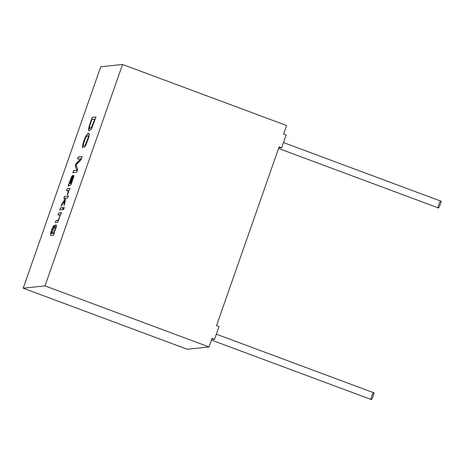 <?xml version="1.0" encoding="UTF-8"?>
<svg xmlns="http://www.w3.org/2000/svg" width="464" height="464" viewBox="0 0 464 464"><rect width="100%" height="100%" fill="white"/><g stroke="black" fill="none" stroke-linecap="round" stroke-linejoin="round"><path stroke-width="0.7" d="M187.259 349.259L23.2 288.196L100.74 66.781L122.537 64.467L286.601 125.535L283.614 134.05L286.601 125.535L122.537 64.467L100.74 66.781L23.2 288.196L187.259 349.259L209.061 346.95L187.259 349.259M212.042 338.436L209.061 346.95L45.002 285.888L23.2 288.196L45.002 285.888L122.537 64.467L45.002 285.888L209.061 346.95L212.042 338.436L214.542 339.364L219.014 326.592L216.514 325.658L279.142 146.821L216.514 325.658L219.014 326.592L214.542 339.364L212.042 338.436M54.218 233.427L53.58 235.242L51.179 235.497L50.46 235.028C50.524 233.148 51.371 230.399 53 226.786L54.12 225.44L52.809 228.143C51.632 230.823 51.133 232.58 51.318 233.409L51.864 233.496L54.421 226.339C55.465 224.767 56.127 224.46 56.405 225.423L56.289 227.174L53.876 233.462L54.218 233.427L53.876 233.462L56.289 227.174L56.074 224.895L54.421 226.339L51.864 233.496L51.318 233.409C51.133 232.58 51.632 230.823 52.809 228.143L54.12 225.44L53 226.786C51.371 230.399 50.524 233.148 50.46 235.028L51.179 235.497L53.58 235.242L54.218 233.427M59.52 214.832L59.908 215.708L58.737 219.344L57.698 220.499L56.011 220.678L55.39 222.708L56.011 220.678L58.215 220.209L59.322 217.918L59.908 215.708L59.52 214.832L58 214.989L58.702 212.988L61.48 212.692L60.842 214.513L60.448 214.554L58.075 221.682L57.507 222.343L55.309 222.679L56.011 220.678L55.309 222.679L57.507 222.343L58.075 221.682L60.448 214.554L60.842 214.513L61.48 212.692L58.702 212.988L58 214.989L59.746 214.867M62.547 209.635L59.769 209.931L60.471 207.924L63.249 207.634L62.547 209.635L63.249 207.634L60.471 207.924L59.769 209.931L62.547 209.635M63.597 209.525L63.063 209.583L63.765 207.576L64.305 207.518L63.597 209.525L64.305 207.518L63.765 207.576L63.063 209.583L63.597 209.525M64.908 198.279L63.812 198.395L64.513 196.394L68.341 195.988L67.64 197.989L65.465 198.221L64.902 202.925L63.986 205.54L64.554 201.069L61.039 206.306L61.915 203.806L64.734 199.648L64.908 198.279L64.734 199.648L61.915 203.806L61.039 206.306L64.554 201.069L63.986 205.54L64.902 202.925L65.465 198.221L67.64 197.989L68.341 195.988L64.513 196.394L63.812 198.395L64.908 198.279M67.46 194.184L68.382 190.855L66.497 190.727L67.199 188.715L69.977 188.419L69.345 190.24L68.921 190.281L67.645 194.845L67.46 194.184L67.645 194.845L68.921 190.281L69.345 190.24L69.977 188.419L67.199 188.715L66.497 190.727L68.382 190.855L67.46 194.184M72.871 175.554L71.7 176.308L69.716 181.604L69.38 183.727L68.15 186.279L68.8 184.156L69.38 183.727L68.8 184.156L68.063 186.25L71.7 176.308L72.871 175.554L70.748 183.425L71.479 182.799L72.448 180.479L73.776 175.404L73.938 176.25L71.085 184.62L70.545 185.293L68.568 185.722L68.063 186.25L68.568 185.722L70.545 185.293L71.085 184.62L73.938 176.25L73.776 175.404L72.448 180.479L71.479 182.799L70.748 183.425L72.773 176.575L72.715 175.206M80.84 158.729L77.581 159.077L78.312 156.994L82.14 156.588L80.997 159.842L82.14 156.588L78.312 156.994L77.581 159.077L80.84 158.729L75.916 163.827L80.84 158.729M76.079 164.877L77.656 169.395L76.647 172.272L72.819 172.678L73.544 170.595L76.757 170.259L75.243 165.758L75.916 163.827L75.243 165.758L76.757 170.259L73.544 170.595L72.819 172.678L76.647 172.272L77.656 169.395L76.079 164.877L80.997 159.842M84.349 147.39L88.224 137.622L88.276 135.9L86.658 136.155L85.446 138.121L83.445 144.002L83.578 145.644L82.691 147.819C82.296 145.51 83.253 141.839 85.556 136.81L87.18 134.189C88.334 132.919 89.013 132.89 89.204 134.09L88.902 136.816L85.991 144.959L84.349 147.39L85.991 144.959L88.902 136.816L89.204 134.09L88.763 133.243L87.18 134.189L85.556 136.81C83.253 141.839 82.296 145.51 82.691 147.819L83.578 145.644L83.445 144.002L85.446 138.121L86.658 136.155L88.276 135.9L88.224 137.622L86.165 143.55L84.976 145.278L86.252 143.579L88.305 137.657L88.363 135.929L87.969 135.494L88.363 135.929L88.305 137.657L86.252 143.579L84.976 145.278L84.349 147.39M88.717 130.465L90.474 130.077L91.814 128.058L95.996 117.015L92.168 117.421L88.81 127.971L88.636 129.439L89.082 130.802L88.636 129.439L88.81 127.971L92.168 117.421L95.996 117.015L91.814 128.058L90.474 130.077L88.717 130.465L89.227 125.988L92.168 117.421L88.728 127.942L88.554 129.404L89.036 130.79M279.142 146.821L281.642 147.755L286.114 134.978L283.614 134.05L286.114 134.978L281.642 147.755L279.142 146.821M278.568 148.468L438.341 207.918C438.857 209.032 442.093 199.798 440.73 201.103C442.093 199.798 438.857 209.032 438.341 207.918C436.978 209.229 440.208 199.996 440.73 201.103L283.463 142.552M211.462 340.083L371.241 399.533C371.757 400.641 374.993 391.407 373.624 392.718C374.993 391.407 371.757 400.641 371.241 399.533C369.878 400.844 373.108 391.604 373.624 392.718L216.363 334.167M278.997 147.239L280.65 147.859L281.642 147.755L280.65 147.859L278.997 147.239M211.897 338.853L213.55 339.468L214.542 339.364L213.55 339.468L211.897 338.853M89.894 128.569L89.54 128.226L89.801 125.611L91.855 119.544L94.789 119.231L91.356 127.629L89.54 128.226L91.356 127.629L94.871 119.26L91.855 119.544L89.801 125.611L89.54 128.226M89.627 128.255L91.437 127.664L94.871 119.26L91.437 127.664L89.627 128.255M92.249 117.45L96.077 117.044L92.249 117.45M88.015 135.505L88.276 135.9M82.772 147.848C82.377 145.539 83.334 141.874 85.643 136.839L87.261 134.224L88.804 133.261L87.261 134.224L85.643 136.839C83.334 141.874 82.377 145.539 82.772 147.848M84.431 147.419L85.057 145.307L84.431 147.419M77.662 159.106L78.312 156.994L82.221 156.617L78.393 157.023L77.662 159.106M72.9 172.712L73.544 170.595L76.838 170.288L75.243 165.758L75.916 163.827L80.927 158.758L75.997 163.862L75.325 165.787L76.838 170.288L73.631 170.63L72.9 172.712M69.38 183.727L71.781 176.343L72.958 175.583L71.781 176.343L69.38 183.727M70.835 183.454L71.566 182.828L72.529 180.513L73.15 178.42L73.005 177.428L73.857 175.433L72.529 180.513L71.566 182.828L70.835 183.454M69.936 183.234L70.458 183.506L69.855 183.205L70 181.888L71.363 178.002L72.019 177.613L70.458 183.506L72.019 177.387L70.458 183.506M70.209 183.483L69.855 183.205L70.609 179.823L72.019 177.387M70.377 183.471L72.019 177.613M66.578 190.762L67.199 188.715L70.064 188.454L67.286 188.744L66.578 190.762M68.463 190.89L67.541 194.213L67.727 194.88L67.541 194.213L68.463 191.597L68.034 190.605M67.947 190.576L68.382 190.855M63.893 198.43L64.513 196.394L68.423 196.017L64.595 196.423L63.893 198.43M64.067 205.569L64.554 201.069L64.067 205.569M61.126 206.335L61.915 203.806L64.815 199.682L64.995 198.314L64.815 199.682L61.996 203.841L61.126 206.335M63.145 209.612L63.765 207.576L64.386 207.553L63.846 207.611L63.145 209.612M59.856 209.96L60.471 207.924L63.336 207.663L60.558 207.959L59.856 209.96M58.081 215.023L58.702 212.988L61.561 212.721L58.783 213.017L58.081 215.023M56.092 220.707L58.302 220.243L59.989 215.737L59.601 214.861L59.989 215.737L58.302 220.243L56.092 220.707M51.266 235.532L50.547 235.057C50.605 233.177 51.452 230.434 53.082 226.815L54.207 225.475L53.082 226.815C51.452 230.434 50.605 233.177 50.547 235.057L51.266 235.532M50.46 235.028L51.179 235.497M51.864 233.496L54.508 226.368L56.115 224.912L54.508 226.368L51.951 233.525M53.957 233.496L54.3 233.456L53.957 233.496M55.193 226.966C53.847 227.894 52.925 229.79 52.42 232.667C52.473 233.891 52.995 233.827 53.986 232.481L55.622 227.824L55.193 226.966L55.622 227.824L53.986 232.481L52.676 233.52L52.42 232.667C52.925 229.79 53.847 227.894 55.193 226.966L55.413 227M52.716 233.531L54.073 232.51L55.158 230.127L55.703 227.859L55.274 226.995L55.703 227.859L55.158 230.127L54.073 232.51L52.716 233.531"/></g></svg>
